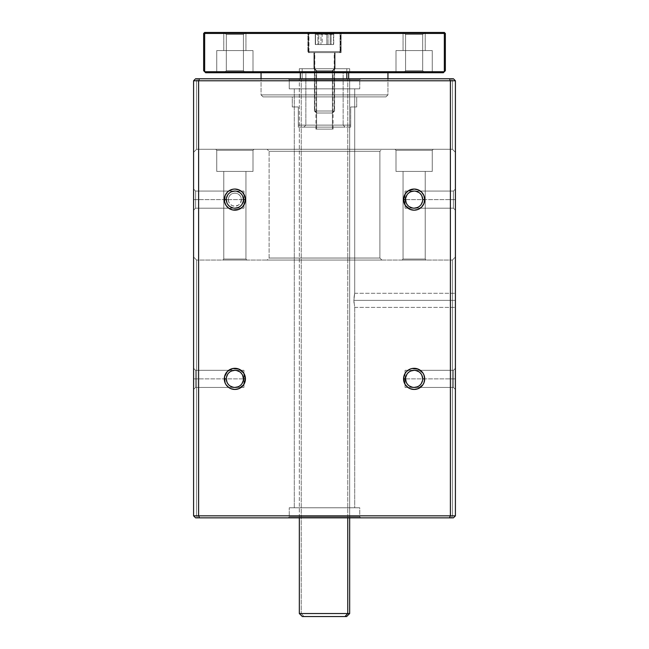 <?xml version="1.0" encoding="UTF-8"?>
<svg xmlns="http://www.w3.org/2000/svg" width="649" height="649" viewBox="0 0 649 649"><rect width="100%" height="100%" fill="white"/><g stroke="black" fill="none" stroke-linecap="round" stroke-linejoin="round"><path stroke-width="0.49" stroke-dasharray="3.25 2.43" d="M261.052 94.892L263.072 96.904L385.928 96.904L387.948 94.892L261.052 94.892L387.948 94.892L387.948 78.772L387.948 94.892L261.052 94.892L261.052 78.772L261.052 94.892L387.948 94.892L385.928 96.904L263.072 96.904L385.636 96.904L263.072 96.904L261.052 94.892M305.866 125.103L343.134 125.103L345.146 127.115L303.854 127.115L305.866 125.103L305.866 72.737L343.134 72.737L343.134 125.103L305.866 125.103L343.134 125.103L343.134 72.737L324.5 72.737L349.673 72.737L299.327 72.737L299.327 68.705L349.673 68.705L349.673 72.737L299.327 72.737L299.327 68.705L349.673 68.705L349.673 72.737L261.052 72.737L343.134 72.737L305.866 72.737L305.866 125.103L303.854 127.115L350.687 127.115L304.251 127.115L345.146 127.115L343.134 125.103L305.866 125.103M350.687 125.103L350.687 106.971L356.723 106.971L356.723 96.904L292.277 96.904L292.277 106.971L298.313 106.971L298.313 125.103L350.687 125.103L298.313 125.103L298.313 106.971L292.277 106.971L292.277 96.904L356.723 96.904L292.431 96.904L356.723 96.904L356.723 106.971L350.687 106.971L350.687 127.115L350.687 125.103L350.687 127.115L298.313 127.115L320.549 127.115L298.313 127.115L298.313 106.971L298.313 125.103L350.687 125.103L298.313 125.103L298.313 127.115L350.687 127.115L350.687 125.103M387.948 72.737L261.052 72.737L387.948 72.737M226.314 70.717L243.432 70.717L245.444 72.737L224.294 72.737L226.314 70.717L243.432 70.717L245.444 72.737L224.294 72.737L226.314 70.717L226.314 34.462L224.294 32.45L245.444 32.45L243.432 34.462L226.314 34.462L224.294 32.45L245.444 32.45L243.432 34.462L226.314 34.462L243.432 34.462L243.432 70.717L226.314 70.717L226.314 34.462L243.432 34.462L243.432 70.717L226.314 70.717L243.432 70.717L243.432 34.462L226.314 34.462L226.314 70.717L243.432 70.717L243.432 34.462L226.314 34.462L226.314 70.717L224.294 72.737L252.996 72.737L216.742 72.737L216.742 50.573L252.996 50.573L252.996 72.737L216.742 72.737L216.742 50.573L252.996 50.573L252.996 72.737L224.497 72.737L245.444 72.737L243.432 70.717L226.314 70.717L224.294 72.737L245.444 72.737L243.432 70.717L226.314 70.717M405.568 70.717L422.686 70.717L424.706 72.737L403.556 72.737L405.568 70.717L422.686 70.717L424.706 72.737L403.556 72.737L405.568 70.717L405.568 34.462L403.556 32.45L424.706 32.45L422.686 34.462L405.568 34.462L403.556 32.45L424.706 32.45L422.686 34.462L405.568 34.462L422.686 34.462L422.686 70.717L405.568 70.717L405.568 34.462L422.686 34.462L422.686 70.717L405.568 70.717L422.686 70.717L422.686 34.462L405.568 34.462L405.568 70.717L422.686 70.717L422.686 34.462L405.568 34.462L405.568 70.717L403.556 72.737L432.258 72.737L396.004 72.737L396.004 50.573L432.258 50.573L432.258 72.737L396.004 72.737L396.004 50.573L432.258 50.573L432.258 72.737L403.759 72.737L424.706 72.737L422.686 70.717L405.568 70.717L403.556 72.737L424.706 72.737L422.686 70.717L405.568 70.717M341.114 52.593L307.886 52.593L307.886 32.45L341.114 32.45L341.114 52.593L307.886 52.593L307.886 32.45L341.114 32.45L341.114 52.593L341.114 32.45L307.886 32.45L341.114 32.45L307.886 32.45L341.114 32.45L307.886 32.45L307.886 52.593L341.114 52.593L341.114 32.45L307.886 32.45L307.886 52.593L335.071 52.593L335.071 68.705L313.929 68.705L313.929 52.593L335.071 52.593L335.071 68.705L313.929 68.705L313.929 52.593L313.929 68.705L335.071 68.705L335.071 52.593L313.929 52.593L313.929 68.705L335.071 68.705L335.071 52.593L313.929 52.593L340.798 52.593L307.886 52.593L341.114 52.593M403.053 32.45L425.209 32.45L425.209 50.573L403.053 50.573L403.053 32.45L425.209 32.45L425.209 50.573L403.053 50.573L403.053 32.45L403.053 50.573L425.209 50.573L425.209 32.45L403.053 32.45L403.053 50.573L425.209 50.573L425.209 32.45L403.053 32.45M223.791 32.45L245.947 32.45L245.947 50.573L223.791 50.573L223.791 32.45L245.947 32.45L245.947 50.573L223.791 50.573L223.791 32.45L223.791 50.573L245.947 50.573L245.947 32.45L223.791 32.45L223.791 50.573L245.947 50.573L245.947 32.45L223.791 32.45M443.332 72.737L205.668 72.737L204.662 71.723L444.338 71.723L444.338 33.456L204.662 33.456L204.662 71.723L203.648 70.717L203.648 33.456L203.648 70.717L205.668 72.737L443.332 72.737L444.338 71.723L443.332 72.737M396.004 72.737L432.258 72.737L432.258 50.573L396.004 50.573L432.258 50.573L396.004 50.573L396.004 72.737L432.258 72.737L432.258 50.573L396.004 50.573L432.258 50.573L396.004 50.573L396.004 72.737M216.742 72.737L252.996 72.737L252.996 50.573L216.742 50.573L252.996 50.573L216.742 50.573L216.742 72.737L252.996 72.737L252.996 50.573L216.742 50.573L252.996 50.573L216.742 50.573L216.742 72.737M299.327 72.737L349.673 72.737L349.673 68.705L299.327 68.705L349.673 68.705L299.327 68.705L299.327 72.737L349.673 72.737L349.673 68.705L299.327 68.705L349.673 68.705L299.327 68.705L299.327 72.737M445.352 33.456L445.352 70.717L444.338 71.723L204.662 71.723L204.662 33.456L203.648 33.456L204.662 32.45L203.648 33.456L204.662 33.456L204.662 32.45L204.662 33.456L444.338 33.456L444.338 32.45L204.662 32.45L444.338 32.45L444.338 71.723L445.352 70.717L445.352 33.456L444.338 32.45L445.352 33.456L444.338 33.456L445.352 33.456M224.294 32.45L245.444 32.45L224.294 32.45L245.444 32.45L224.294 32.45L226.314 34.462L243.432 34.462L245.444 32.45L224.294 32.45L226.314 34.462L243.432 34.462L245.444 32.45L224.294 32.45M403.556 32.45L424.706 32.45L403.556 32.45L424.706 32.45L403.556 32.45L405.568 34.462L422.686 34.462L424.706 32.45L403.556 32.45L405.568 34.462L422.686 34.462L424.706 32.45L403.556 32.45M245.947 32.45L224.002 32.45L245.947 32.45M425.209 32.45L403.264 32.45L425.209 32.45M425.209 50.573L403.053 50.573L425.209 50.573M245.947 50.573L223.791 50.573L245.947 50.573M335.071 68.705L313.929 68.705L335.071 68.705L334.267 68.705L332.41 70.717L316.59 70.717L314.733 68.705L335.071 68.705L313.929 68.705L346.826 68.705L300.333 68.705L302.174 68.705L302.174 78.772L300.333 78.772L346.826 78.772L301.241 78.772L301.241 613.532L304.032 616.55L302.345 616.55L344.968 616.55L302.345 616.55L304.032 616.55L301.241 613.532L299.327 613.532L301.241 613.532L301.241 78.772L349.673 78.772L299.327 78.772L348.667 78.772L302.174 78.772L302.174 68.705L348.667 68.705L346.826 68.705L346.826 72.737L346.826 68.705L348.667 68.705L314.124 68.705L316.59 70.717L333.059 70.717L332.41 70.717L332.41 129.127L333.059 129.127L316.59 129.127L316.59 70.717L316.59 129.127L315.941 129.127L332.41 129.127L332.41 70.717L315.941 70.717L332.41 70.717L334.267 68.705L332.41 70.717L316.59 70.717L314.733 68.705L335.071 68.705L332.41 70.717L332.41 129.127L315.941 129.127L330.552 129.127L316.59 129.127L316.59 70.717L333.059 70.717L335.071 68.705M335.071 52.593L313.929 52.593L335.071 52.593M298.313 106.971L292.277 106.971L298.313 106.971M350.687 106.971L356.723 106.971L350.687 106.971M347.759 517.853L347.759 78.772L347.759 517.853M349.673 613.532L301.241 613.532L349.673 613.532L301.241 613.532L304.032 616.55L344.968 616.55L347.759 613.532L299.327 613.532L347.759 613.532L347.759 78.772L349.673 78.772L299.327 78.772L301.241 78.772L301.241 613.532L301.241 78.772L349.673 78.772L347.759 78.772L347.759 613.532L349.673 613.532L347.759 613.532L344.968 616.55L304.032 616.55L301.241 613.532L349.673 613.532L349.673 78.772L349.194 78.772L349.673 78.772L349.673 517.853M346.655 616.55L304.032 616.55L346.655 616.55M302.174 68.705L319.779 68.705L302.174 68.705L302.174 78.772L300.333 78.772L346.826 78.772L346.826 68.705L300.333 68.705L348.667 68.705L346.826 68.705L346.826 78.772L299.327 78.772L348.667 78.772L302.174 78.772L302.174 68.705L300.333 68.705L348.667 68.705L302.174 68.705M347.759 78.772L329.424 78.772L347.759 78.772M314.733 68.705L334.876 68.705L313.929 68.705L314.733 68.705L316.59 70.717L316.59 129.127L315.941 129.127L332.41 129.127L332.41 70.717L315.941 70.717L332.41 70.717L334.267 68.705L314.733 68.705M316.59 129.127L333.059 129.127L316.59 129.127M309.938 32.45L339.605 32.45L334.211 32.45L331.874 34.113L330.163 34.462L326.836 33.221L322.358 34.462L317.872 33.221L316.704 34.462L314.432 32.45L334.495 32.45L332.353 34.113L330.893 34.462L328.045 33.221L323.437 34.462L318.821 33.221L317.061 34.462L314.432 32.45L334.478 32.45L309.524 32.45A1.006 0.998 90 0 0 308.526 33.456L340.474 33.456A1.006 0.998 90 0 0 339.476 32.45L309.427 32.45L339.476 32.45A1.006 0.998 -90 0 1 340.474 33.456L340.035 33.456A1.006 0.974 90 0 0 339.062 32.45L309.938 32.45A1.006 0.974 90 0 0 308.965 33.456L340.611 33.456L308.965 33.456L308.965 51.587A1.006 0.974 90 0 0 309.938 52.593L339.062 52.593A1.006 0.974 90 0 0 340.035 51.587L308.965 51.587L340.611 51.587L339.605 52.593L309.938 52.593A1.006 0.974 -90 0 1 308.965 51.587L308.965 33.456L308.389 33.456L340.035 33.456L340.035 51.587L340.035 33.456L308.965 33.456A1.006 0.974 -90 0 1 309.938 32.45L339.476 32.45M314.789 111.003L316.736 113.015L332.556 113.015L334.568 111.003L314.789 111.003L334.568 111.003L334.568 52.593L314.789 52.593L314.789 111.003L314.789 52.593L334.543 52.593L314.432 52.593L334.211 52.593L334.211 111.003L314.432 111.003L334.211 111.003L332.264 113.015L316.444 113.015L314.789 111.003M316.404 34.373L317.872 33.221L317.872 44.538L315.536 44.538L315.536 33.221L318.837 34.462L322.164 33.221L326.65 34.462L331.128 33.221L332.296 34.462L334.568 32.45L314.789 32.45L316.104 34.121M308.965 51.587L308.526 51.587A1.006 0.998 90 0 0 309.524 52.593L339.476 52.593A1.006 0.998 90 0 0 340.474 51.587L308.526 51.587L340.611 51.587L339.605 52.593L314.522 52.593L314.522 111.003L316.517 113.015L332.556 113.015L334.568 111.003L314.522 111.003L334.568 111.003L334.478 52.593L309.938 52.593M332.596 34.373L331.128 33.221L331.128 44.538L333.464 44.538L317.872 44.538L317.872 33.221L322.358 34.462L326.836 33.221L326.836 44.538L326.836 33.221L330.163 34.462L333.464 33.221L333.464 44.538L333.464 33.221L332.896 34.121M322.164 33.221L322.164 44.538L331.128 44.538L331.128 33.221L326.65 34.462L322.164 33.221L319.697 34.373L317.969 34.373L315.536 33.221L315.536 44.538L322.164 44.538L322.164 33.221M331.128 44.538L315.536 44.538L331.128 44.538M340.035 51.587A1.006 0.974 -90 0 1 339.062 52.593M339.062 32.45A1.006 0.974 -90 0 1 340.035 33.456M340.474 33.456L308.526 33.456L308.526 51.587L308.526 33.456L340.474 33.456L340.474 51.587L340.611 33.456L308.965 33.456M316.144 34.121L315.276 33.221L318.107 34.462L320.955 33.221L325.571 34.462L330.179 33.221L331.939 34.462L334.478 32.45L314.449 32.45L334.568 32.45L314.522 32.45L317.061 34.462L318.821 33.221L318.821 44.538L315.276 44.538L315.276 33.221L315.276 44.538L333.724 44.538L318.821 44.538L318.821 33.221L323.437 34.462L328.045 33.221L328.045 44.538L328.045 33.221L330.893 34.462L333.724 33.221L333.724 44.538L333.724 33.221L332.856 34.121L333.724 33.221M308.526 51.587L340.474 51.587L308.389 51.587L309.395 52.593L339.476 52.593L309.524 52.593A1.006 0.998 -90 0 1 308.526 51.587L309.524 52.593M334.478 52.593L314.449 52.593L334.551 52.593L334.478 111.003L314.432 111.003L314.432 52.593L334.478 52.593M316.517 113.015L332.539 113.015L316.517 113.015L314.432 111.003L334.478 111.003L332.483 113.015L316.517 113.015M332.856 34.121L331.477 34.373L330.179 33.221L330.179 44.538L330.179 33.221L325.571 34.462L320.955 33.221L320.955 44.538L320.955 33.221L318.107 34.462L315.276 33.221M330.179 44.538L315.276 44.538L330.179 44.538M340.474 51.587A1.006 0.998 -90 0 1 339.476 52.593M308.526 33.456A1.006 0.998 -90 0 1 309.524 32.45M216.742 150.276L252.996 150.276L254.002 149.27L215.736 149.27L216.742 150.276L252.996 150.276L254.002 149.27L215.736 149.27L216.742 150.276L216.742 171.425L252.996 171.425L252.996 150.276L216.742 150.276L216.742 171.425L252.996 171.425L252.996 150.276L216.742 150.276L252.996 150.276L252.996 171.425L216.742 171.425L252.996 171.425L216.742 171.425L216.742 150.276L252.996 150.276L252.996 171.425L223.791 171.425L223.791 259.04L222.785 260.046L246.953 260.046L245.947 259.04L223.791 259.04L222.785 260.046L246.953 260.046L245.947 259.04L223.791 259.04L245.947 259.04L245.947 171.425L223.791 171.425L223.791 259.04L245.947 259.04L245.947 171.425L223.791 171.425L245.947 171.425L245.947 259.04L223.791 259.04L223.791 171.425L245.947 171.425L245.947 259.04L223.791 259.04L223.791 171.425L237.031 171.425L216.742 171.425L252.996 171.425L216.742 171.425L216.742 150.276L215.736 149.27L254.002 149.27L216.101 149.27L254.002 149.27L252.996 150.276L216.742 150.276L215.736 149.27L254.002 149.27L252.996 150.276L216.742 150.276M396.004 150.276L432.258 150.276L433.264 149.27L394.998 149.27L396.004 150.276L432.258 150.276L433.264 149.27L394.998 149.27L396.004 150.276L396.004 171.425L432.258 171.425L432.258 150.276L396.004 150.276L396.004 171.425L432.258 171.425L432.258 150.276L396.004 150.276L432.258 150.276L432.258 171.425L396.004 171.425L432.258 171.425L396.004 171.425L396.004 150.276L432.258 150.276L432.258 171.425L403.053 171.425L403.053 259.04L402.047 260.046L426.215 260.046L425.209 259.04L403.053 259.04L402.047 260.046L426.215 260.046L425.209 259.04L403.053 259.04L425.209 259.04L425.209 171.425L403.053 171.425L403.053 259.04L425.209 259.04L425.209 171.425L403.053 171.425L425.209 171.425L425.209 259.04L403.053 259.04L403.053 171.425L425.209 171.425L425.209 259.04L403.053 259.04L403.053 171.425L416.293 171.425L396.004 171.425L432.258 171.425L396.004 171.425L396.004 150.276L394.998 149.27L433.264 149.27L395.363 149.27L433.264 149.27L432.258 150.276L396.004 150.276L394.998 149.27L433.264 149.27L432.258 150.276L396.004 150.276M289.251 79.778L359.749 79.778L360.755 78.772L288.245 78.772L289.251 79.778L359.749 79.778L360.755 78.772L288.245 78.772L289.251 79.778L289.251 88.848L359.749 88.848L359.749 79.778L289.251 79.778L289.251 88.848L359.749 88.848L359.749 79.778L289.251 79.778L359.749 79.778L359.749 88.848L289.251 88.848L359.749 88.848L289.251 88.848L289.251 79.778L359.749 79.778L359.749 88.848L294.289 88.848L294.289 507.786L354.711 507.786L354.711 307.383L353.875 300.333L354.005 303.034L353.875 300.333L455.42 300.333L353.875 300.333L353.908 301.704L353.875 300.333L455.42 300.333L455.42 307.383L455.42 300.333L353.875 300.333L354.711 293.283L354.711 88.848L294.289 88.848L294.289 507.786L354.711 507.786L354.711 307.383L353.875 300.333L354.711 293.283L354.711 88.848L294.289 88.848L354.711 88.848L354.711 293.283L353.875 300.333L354.711 307.383L354.711 507.786L294.289 507.786L294.289 88.848L354.711 88.848L354.711 293.283L353.875 300.333L354.711 307.383L354.711 507.786L294.289 507.786L294.289 88.848L327.461 88.848L289.251 88.848L359.749 88.848L289.251 88.848L289.251 79.778L288.245 78.772L360.755 78.772L288.424 78.772L360.755 78.772L359.749 79.778L289.251 79.778L288.245 78.772L360.755 78.772L359.749 79.778L289.251 79.778M359.749 516.847L289.251 516.847L288.245 517.853L360.755 517.853L359.749 516.847L289.251 516.847L288.245 517.853L360.755 517.853L359.749 516.847L359.749 507.786L289.251 507.786L289.251 516.847L359.749 516.847L359.749 507.786L289.251 507.786L289.251 516.847L359.749 516.847L289.251 516.847L289.251 507.786L359.749 507.786L289.422 507.786L359.749 507.786L359.749 516.847L289.251 516.847L289.251 507.786L359.749 507.786L289.422 507.786L359.749 507.786L359.749 516.847L360.755 517.853L288.245 517.853L360.576 517.853L288.245 517.853L289.251 516.847L359.749 516.847L360.755 517.853L288.245 517.853L289.251 516.847L359.749 516.847M269.108 151.282L379.892 151.282L381.904 149.27L267.096 149.27L269.108 151.282L269.108 258.034L267.096 260.046L381.904 260.046L379.892 258.034L269.108 258.034L379.892 258.034L379.892 151.282L269.108 151.282L379.892 151.282L379.892 258.034L269.108 258.034L269.108 151.282L267.096 149.27L381.904 149.27L267.372 149.27L381.904 149.27L379.892 151.282L269.108 151.282M422.686 199.624A8.559 8.559 0 0 1 414.127 208.183A8.559 8.559 0 0 1 405.568 199.624L403.556 199.624A10.571 10.571 0 0 0 414.127 210.195A10.571 10.571 0 0 0 424.706 199.624L422.686 199.624A8.559 8.559 0 0 1 414.127 208.183A8.559 8.559 0 0 1 405.568 199.624A8.559 8.559 0 0 0 414.127 208.183A8.559 8.559 0 0 0 422.686 199.624A8.559 8.559 0 0 0 414.127 191.066A8.559 8.559 0 0 0 405.568 199.624A8.559 8.559 0 0 0 414.127 208.183A8.559 8.559 0 0 0 422.686 199.624A8.559 8.559 0 0 0 414.127 191.066A8.559 8.559 0 0 0 405.568 199.624A8.559 8.559 0 0 1 414.127 191.066A8.559 8.559 0 0 1 422.686 199.624L422.523 201.295L422.686 199.624L424.706 199.624L423.902 203.672L421.607 207.104L418.175 209.392L414.127 210.195L410.079 209.392L405.333 205.498L403.556 199.624L405.333 193.751L408.253 190.83L414.127 189.046L418.175 189.857L421.607 192.145L423.902 195.576L424.706 199.624A10.571 10.571 0 0 0 414.127 189.046A10.571 10.571 0 0 0 403.556 199.624L405.568 199.624L405.73 197.953L405.568 199.624A8.559 8.559 0 0 1 414.127 191.066A8.559 8.559 0 0 1 422.686 199.624L421.25 194.87L422.037 196.347M422.686 378.878A8.559 8.559 0 0 1 414.127 387.445A8.559 8.559 0 0 1 405.568 378.878L403.556 378.878A10.571 10.571 0 0 0 414.127 389.457A10.571 10.571 0 0 0 424.706 378.878L422.686 378.878A8.559 8.559 0 0 1 414.127 387.445A8.559 8.559 0 0 1 405.568 378.878A8.559 8.559 0 0 0 414.127 387.445A8.559 8.559 0 0 0 422.686 378.878A8.559 8.559 0 0 0 414.127 370.319A8.559 8.559 0 0 0 405.568 378.878A8.559 8.559 0 0 0 414.127 387.445A8.559 8.559 0 0 0 422.686 378.878A8.559 8.559 0 0 0 414.127 370.319A8.559 8.559 0 0 0 405.568 378.878A8.559 8.559 0 0 1 414.127 370.319A8.559 8.559 0 0 1 422.686 378.878L422.523 380.549L422.686 378.878L424.706 378.878L423.902 382.926L422.921 384.76L418.175 388.654L414.127 389.457L410.079 388.654L408.253 387.672L405.333 384.76L404.359 382.926L403.759 376.818L405.333 373.005L406.655 371.406L410.079 369.111L412.066 368.51L418.175 369.111L422.921 373.005L423.902 374.838L424.706 378.878A10.571 10.571 0 0 0 414.127 368.308A10.571 10.571 0 0 0 403.556 378.878L405.568 378.878L405.73 377.215L405.568 378.878A8.559 8.559 0 0 1 414.127 370.319A8.559 8.559 0 0 1 422.686 378.878L421.25 374.124L422.037 375.609M243.432 378.878A8.559 8.559 0 0 1 234.873 387.445A8.559 8.559 0 0 1 226.314 378.878L224.294 378.878A10.571 10.571 0 0 0 234.873 389.457A10.571 10.571 0 0 0 245.444 378.878L243.432 378.878A8.559 8.559 0 0 1 234.873 387.445A8.559 8.559 0 0 1 226.314 378.878A8.559 8.559 0 0 0 234.873 387.445A8.559 8.559 0 0 0 243.432 378.878A8.559 8.559 0 0 0 234.873 370.319A8.559 8.559 0 0 0 226.314 378.878A8.559 8.559 0 0 0 234.873 387.445A8.559 8.559 0 0 0 243.432 378.878A8.559 8.559 0 0 0 234.873 370.319A8.559 8.559 0 0 0 226.314 378.878A8.559 8.559 0 0 1 234.873 370.319A8.559 8.559 0 0 1 243.432 378.878L243.27 380.549L243.432 378.878L245.444 378.878L243.667 384.76L238.921 388.654L234.873 389.457L230.825 388.654L229 387.672L226.079 384.76L225.098 382.926L224.497 376.818L227.393 371.406L232.804 368.51L238.921 369.111L243.667 373.005L245.444 378.878A10.571 10.571 0 0 0 234.873 368.308A10.571 10.571 0 0 0 224.294 378.878L226.314 378.878L226.477 377.215L226.314 378.878A8.559 8.559 0 0 1 234.873 370.319A8.559 8.559 0 0 1 243.432 378.878L241.988 374.124L242.783 375.609M241.42 199.624A6.547 6.547 0 0 1 234.873 206.171A6.547 6.547 0 0 1 228.326 199.624L226.314 199.624A8.559 8.559 0 0 0 234.873 208.183A8.559 8.559 0 0 0 243.432 199.624L241.42 199.624L240.317 203.259L238.508 205.068L234.873 206.171L232.366 205.668L230.241 204.248L228.821 202.131L228.326 199.624L228.821 197.118L230.241 194.992L232.366 193.572L234.873 193.078L238.508 194.181L240.317 195.99L241.42 199.624L243.432 199.624A8.559 8.559 0 0 1 234.873 208.183A8.559 8.559 0 0 1 226.314 199.624L224.294 199.624A10.571 10.571 0 0 0 234.873 210.195A10.571 10.571 0 0 0 245.444 199.624L243.432 199.624A8.559 8.559 0 0 1 234.873 208.183A8.559 8.559 0 0 1 226.314 199.624A8.559 8.559 0 0 0 234.873 208.183A8.559 8.559 0 0 0 243.432 199.624A8.559 8.559 0 0 0 234.873 191.066A8.559 8.559 0 0 0 226.314 199.624A8.559 8.559 0 0 0 234.873 208.183A8.559 8.559 0 0 0 243.432 199.624A8.559 8.559 0 0 0 234.873 191.066A8.559 8.559 0 0 0 226.314 199.624A8.559 8.559 0 0 1 234.873 191.066A8.559 8.559 0 0 1 243.432 199.624L245.444 199.624L244.641 203.672L242.345 207.104L238.921 209.392L232.804 209.992L229 208.418L226.079 205.498L224.497 201.685L225.098 195.576L227.393 192.145L229 190.83L232.804 189.248L234.873 189.046L238.921 189.857L242.345 192.145L244.641 195.576L245.444 199.624A10.571 10.571 0 0 0 234.873 189.046A10.571 10.571 0 0 0 224.294 199.624L226.314 199.624A8.559 8.559 0 0 1 234.873 191.066A8.559 8.559 0 0 1 243.432 199.624A8.559 8.559 0 0 0 234.873 191.066A8.559 8.559 0 0 0 226.314 199.624L228.326 199.624A6.547 6.547 0 0 1 234.873 193.078A6.547 6.547 0 0 1 241.42 199.624M455.42 300.333L455.42 307.383L455.42 293.283L455.42 307.383L455.42 293.283L455.42 307.383L455.42 300.333L353.875 300.333L455.42 300.333L455.42 293.283L455.42 300.333L353.875 300.333L353.908 298.946L353.875 300.333L455.42 300.333L455.42 293.283L455.42 300.333M195.592 199.624L195.592 208.183L195.592 199.624L193.58 199.624L195.592 199.624L195.592 208.183L195.592 199.624L193.58 199.624L193.58 210.195L193.58 199.624L243.935 199.624L243.935 208.183L243.935 199.624L195.592 199.624L195.592 208.183L195.592 199.624L243.935 199.624L243.935 208.183L243.935 199.624L195.592 199.624L195.592 208.183L195.592 199.624L243.935 199.624L195.592 199.624L195.592 191.066L195.592 199.624L243.935 199.624L243.935 191.066L243.935 208.183L243.935 199.624L195.592 199.624L195.592 191.066L195.592 199.624L193.58 199.624L193.58 210.195L193.58 189.046L193.58 210.195L193.58 189.046L193.58 210.195L193.58 199.624L195.592 199.624L195.592 191.066L195.592 199.624L193.58 199.624L193.58 189.046L193.58 199.624L195.592 199.624L195.592 191.066L195.592 199.624M195.592 378.878L195.592 387.445L195.592 378.878L193.58 378.878L195.592 378.878L195.592 387.445L195.592 378.878L193.58 378.878L193.58 389.457L193.58 378.878L243.935 378.878L243.935 387.445L243.935 378.878L195.592 378.878L195.592 387.445L195.592 378.878L243.935 378.878L243.935 387.445L243.935 378.878L195.592 378.878L195.592 387.445L195.592 378.878L243.935 378.878L195.592 378.878L195.592 370.319L195.592 378.878L243.935 378.878L243.935 370.319L243.935 387.445L243.935 378.878L195.592 378.878L195.592 370.319L195.592 378.878L193.58 378.878L193.58 389.457L193.58 368.308L193.58 389.457L193.58 368.308L193.58 389.457L193.58 378.878L195.592 378.878L195.592 370.319L195.592 378.878L193.58 378.878L193.58 368.308L193.58 378.878L195.592 378.878L195.592 370.319L195.592 378.878M453.408 199.624L453.408 208.183L453.408 199.624L455.42 199.624L453.408 199.624L453.408 208.183L453.408 199.624L455.42 199.624L455.42 210.195L455.42 199.624L405.065 199.624L405.065 208.183L405.065 199.624L453.408 199.624L453.408 208.183L453.408 199.624L405.065 199.624L405.065 208.183L405.065 199.624L453.408 199.624L453.408 208.183L453.408 199.624L405.065 199.624L453.408 199.624L453.408 191.066L453.408 199.624L405.065 199.624L405.065 191.066L405.065 208.183L405.065 191.066L405.065 199.624L453.408 199.624L453.408 191.066L453.408 199.624L455.42 199.624L455.42 210.195L455.42 189.046L455.42 210.195L455.42 189.046L455.42 199.624L453.408 199.624L453.408 191.066L453.408 199.624L455.42 199.624L455.42 189.046L455.42 199.624L453.408 199.624L453.408 191.066L453.408 199.624M453.408 378.878L453.408 387.445L453.408 378.878L455.42 378.878L453.408 378.878L453.408 387.445L453.408 378.878L455.42 378.878L455.42 389.457L455.42 378.878L405.065 378.878L405.065 387.445L405.065 378.878L453.408 378.878L453.408 387.445L453.408 378.878L405.065 378.878L405.065 387.445L405.065 378.878L453.408 378.878L453.408 387.445L453.408 378.878L405.065 378.878L453.408 378.878L453.408 370.319L453.408 378.878L405.065 378.878L405.065 370.319L405.065 387.445L405.065 370.319L405.065 378.878L453.408 378.878L453.408 370.319L453.408 378.878L455.42 378.878L455.42 389.457L455.42 368.308L455.42 389.457L455.42 368.308L455.42 378.878L453.408 378.878L453.408 370.319L453.408 378.878L455.42 378.878L455.42 368.308L455.42 378.878L453.408 378.878L453.408 370.319L453.408 378.878M450.382 80.792L198.618 80.792L198.618 515.841L450.382 515.841L450.382 80.792L455.42 80.792L455.42 515.841L455.42 80.792L455.42 152.288L452.402 149.27L196.598 149.27L196.598 80.792L452.402 80.792L452.402 149.27L196.598 149.27L452.402 149.27L452.402 80.792L196.598 80.792L196.598 149.27L452.402 149.27L452.402 80.792L455.42 80.792L452.402 80.792L452.402 149.27L455.42 152.288L452.402 149.27L455.42 152.288L455.42 80.792L453.408 78.772L195.592 78.772L453.408 78.772L451.566 78.772L453.408 78.772L455.42 80.792L453.408 78.772L455.42 80.792L450.382 80.792L449.546 78.772L453.408 78.772L455.42 80.792L453.408 78.772L451.566 78.772L452.402 80.792L455.42 80.792L196.598 80.792L196.598 149.27L193.58 152.288L193.58 80.792L193.58 515.841L193.58 80.792L196.598 80.792L193.58 80.792L193.58 152.288L196.598 149.27L193.58 152.288L196.598 149.27L196.598 80.792L197.434 78.772L451.566 78.772L452.402 80.792L451.566 78.772L197.434 78.772L451.566 78.772L452.402 80.792L193.58 80.792L195.592 78.772L197.434 78.772L196.598 80.792L197.434 78.772L196.598 80.792L193.58 80.792L195.592 78.772L197.434 78.772L195.592 78.772L193.58 80.792L198.618 80.792L193.58 80.792L195.592 78.772L193.58 80.792L195.592 78.772L199.454 78.772L198.618 80.792L450.382 80.792L449.546 78.772L199.454 78.772L198.618 80.792L198.618 515.841L199.454 517.853L195.592 517.853L453.408 517.853L199.454 517.853L449.546 517.853L450.382 515.841L450.382 80.792M455.42 257.028L455.42 515.841L455.42 257.028L455.42 515.841L450.382 515.841L455.42 515.841L452.402 515.841L452.402 260.046L196.598 260.046L196.598 515.841L452.402 515.841L196.598 515.841L196.598 260.046L452.402 260.046L196.598 260.046L452.402 260.046L452.402 515.841L452.402 260.046L455.42 257.028L452.402 260.046L455.42 257.028L452.402 260.046L452.402 515.841L455.42 515.841L455.42 257.028M453.408 517.853L195.592 517.853L193.58 515.841L198.618 515.841L193.58 515.841L193.58 257.028L196.598 260.046L196.598 515.841L193.58 515.841L196.598 515.841L196.598 260.046L193.58 257.028L196.598 260.046L193.58 257.028L193.58 515.841L452.402 515.841L451.566 517.853L453.408 517.853L455.42 515.841L452.402 515.841L451.566 517.853L197.434 517.853L196.598 515.841L197.434 517.853L195.592 517.853L193.58 515.841L195.592 517.853L199.454 517.853L198.618 515.841L450.382 515.841L449.546 517.853L453.408 517.853L455.42 515.841L453.408 517.853L455.42 515.841L453.408 517.853L451.566 517.853L452.402 515.841L455.42 515.841L453.408 517.853M222.785 260.046L246.953 260.046L222.785 260.046L246.953 260.046L222.785 260.046L223.791 259.04L245.947 259.04L246.953 260.046L222.785 260.046L223.791 259.04L245.947 259.04L246.953 260.046L222.785 260.046M402.047 260.046L426.215 260.046L402.047 260.046L426.215 260.046L402.047 260.046L403.053 259.04L425.209 259.04L426.215 260.046L402.047 260.046L403.053 259.04L425.209 259.04L426.215 260.046L402.047 260.046M267.096 260.046L381.904 260.046L267.096 260.046L269.108 258.034L379.892 258.034L381.904 260.046L267.096 260.046M425.209 171.425L403.053 171.425L425.209 171.425M245.947 171.425L223.791 171.425L245.947 171.425M354.711 88.848L294.289 88.848L354.711 88.848M354.711 507.786L294.289 507.786L354.711 507.786M243.935 199.624L243.935 208.183L243.935 199.624M243.935 378.878L243.935 387.445L243.935 378.878M405.065 199.624L405.065 208.183L405.065 199.624M405.065 378.878L405.065 387.445L405.065 378.878M455.42 378.878L455.42 368.308L455.42 378.878M455.42 199.624L455.42 189.046L455.42 199.624M193.58 378.878L193.58 368.308L193.58 378.878M193.58 199.624L193.58 189.046L193.58 199.624M354.005 297.623L354.459 294.476L354.005 297.623M354.589 293.819L354.297 295.344L354.589 293.819M354.711 293.283L455.42 293.283L354.711 293.283M420.179 193.572L421.25 194.87M415.798 191.228L414.127 191.066L418.881 192.51M410.849 191.715L409.373 192.51L414.127 191.066M408.075 193.572L409.373 192.51M406.217 202.902L407.012 204.378L405.568 199.624M408.075 205.676L407.012 204.378M412.456 208.021L414.127 208.183L409.373 206.739M417.404 207.534L418.881 206.739L414.127 208.183M420.179 205.676L418.881 206.739M242.783 196.347L241.988 194.87M240.925 193.572L239.627 192.51M236.544 191.228L234.873 191.066M231.596 191.715L230.119 192.51M228.821 193.572L227.75 194.87M226.477 197.953L226.314 199.624M226.963 202.902L227.75 204.378M228.821 205.676L230.119 206.739M233.202 208.021L234.873 208.183M238.151 207.534L239.627 206.739M240.925 205.676L241.988 204.378M243.27 201.295L243.432 199.624M420.179 372.826L421.25 374.124M415.798 370.49L414.127 370.319L418.881 371.763M410.849 370.977L409.373 371.763L414.127 370.319M408.075 372.826L409.373 371.763M406.217 382.156L407.012 383.64L405.568 378.878M408.075 384.938L407.012 383.64M412.456 387.275L414.127 387.445L409.373 386.001M417.404 386.788L418.881 386.001L414.127 387.445M420.179 384.938L418.881 386.001M240.925 372.826L241.988 374.124M236.544 370.49L234.873 370.319L239.627 371.763M231.596 370.977L230.119 371.763L234.873 370.319M228.821 372.826L230.119 371.763M226.963 382.156L227.75 383.64L226.314 378.878M228.821 384.938L227.75 383.64M233.202 387.275L234.873 387.445L230.119 386.001M238.151 386.788L239.627 386.001L234.873 387.445M240.925 384.938L239.627 386.001M422.523 201.295L421.25 204.378M405.73 197.953L407.012 194.87M422.523 380.549L421.25 383.64M405.73 377.215L407.012 374.124M243.27 380.549L241.988 383.64M226.477 377.215L227.75 374.124M193.58 515.841L195.592 517.853L193.58 515.841L195.592 517.853L451.566 517.853L452.402 515.841L196.598 515.841L197.434 517.853L196.598 515.841L193.58 515.841M333.059 129.127L333.059 70.717L333.059 129.127M300.333 78.772L300.333 72.737M299.327 517.853L299.327 78.772L299.327 613.532L302.345 616.55M348.667 78.772L348.667 72.737M315.941 129.127L315.941 70.717L313.929 68.705L315.941 70.717L315.941 129.127M340.611 33.456L339.605 32.45L340.611 33.456L340.611 51.587L340.611 33.456M334.568 111.003L332.556 113.015L334.568 111.003L334.568 52.593L334.568 111.003M308.389 33.456L308.389 51.587L308.389 33.456L309.395 32.45L308.389 33.456M314.432 52.593L314.432 111.003L316.444 113.015L314.432 111.003L314.432 52.593M354.711 307.383L455.42 307.383L354.711 307.383M195.592 208.183L193.58 210.195L195.592 208.183L243.935 208.183L195.592 208.183M195.592 387.445L193.58 389.457L195.592 387.445L243.935 387.445L195.592 387.445M453.408 208.183L455.42 210.195L453.408 208.183L405.065 208.183L453.408 208.183M453.408 387.445L455.42 389.457L453.408 387.445L405.065 387.445L453.408 387.445M243.935 191.066L195.592 191.066L193.58 189.046L195.592 191.066L243.935 191.066M243.935 370.319L195.592 370.319L193.58 368.308L195.592 370.319L243.935 370.319M405.065 191.066L453.408 191.066L455.42 189.046L453.408 191.066L405.065 191.066M405.065 370.319L453.408 370.319L455.42 368.308L453.408 370.319L405.065 370.319"/><path stroke-width="0.97" d="M261.052 72.737L261.052 78.772L261.052 72.737M387.948 78.772L387.948 72.737L387.948 78.772M205.668 72.737L443.332 72.737L444.338 71.723L204.662 71.723L204.662 33.456L444.338 33.456L444.338 71.723L445.352 70.717L445.352 33.456L445.352 70.717L444.338 71.723L444.338 33.456L445.352 33.456L444.338 32.45L204.662 32.45L444.338 32.45L444.338 33.456L444.338 32.45L445.352 33.456L204.662 33.456L204.662 71.723L205.668 72.737L203.648 70.717L204.662 71.723L444.338 71.723L443.332 72.737L205.668 72.737M203.648 33.456L203.648 70.717L203.648 33.456L204.662 33.456L204.662 32.45L203.648 33.456L204.662 33.456L204.662 32.45L203.648 33.456M347.759 613.532L299.327 613.532L347.759 613.532L347.759 517.853L347.759 613.532L349.673 613.532L347.759 613.532L344.968 616.55L347.759 613.532M302.345 616.55L346.655 616.55L302.345 616.55L299.327 613.532L299.327 517.853M346.826 78.772L346.826 72.737L346.826 78.772M226.314 199.624L224.294 199.624A10.571 10.571 0 0 1 234.873 189.046A10.571 10.571 0 0 1 245.444 199.624L244.641 195.576L242.345 192.145L238.921 189.857L234.873 189.046L232.804 189.248L229 190.83L227.393 192.145L225.098 195.576L224.497 201.685L226.079 205.498L229 208.418L232.804 209.992L238.921 209.392L242.345 207.104L244.641 203.672L245.444 199.624L243.432 199.624A8.559 8.559 0 0 0 234.873 191.066A8.559 8.559 0 0 0 226.314 199.624A8.559 8.559 0 0 0 234.873 208.183A8.559 8.559 0 0 0 243.432 199.624L245.444 199.624A10.571 10.571 0 0 1 234.873 210.195A10.571 10.571 0 0 1 224.294 199.624L226.314 199.624A8.559 8.559 0 0 1 234.873 191.066A8.559 8.559 0 0 1 243.432 199.624A8.559 8.559 0 0 1 234.873 208.183A8.559 8.559 0 0 1 226.314 199.624L226.963 202.902M405.568 199.624L403.556 199.624A10.571 10.571 0 0 1 414.127 189.046A10.571 10.571 0 0 1 424.706 199.624L423.902 195.576L421.607 192.145L418.175 189.857L414.127 189.046L408.253 190.83L405.333 193.751L403.556 199.624L405.333 205.498L410.079 209.392L414.127 210.195L418.175 209.392L421.607 207.104L423.902 203.672L424.706 199.624L422.686 199.624A8.559 8.559 0 0 0 414.127 191.066A8.559 8.559 0 0 0 405.568 199.624A8.559 8.559 0 0 0 414.127 208.183A8.559 8.559 0 0 0 422.686 199.624L424.706 199.624A10.571 10.571 0 0 1 414.127 210.195A10.571 10.571 0 0 1 403.556 199.624L405.568 199.624A8.559 8.559 0 0 1 414.127 191.066A8.559 8.559 0 0 1 422.686 199.624A8.559 8.559 0 0 1 414.127 208.183A8.559 8.559 0 0 1 405.568 199.624L406.217 202.902M226.314 378.878L224.294 378.878A10.571 10.571 0 0 1 234.873 368.308A10.571 10.571 0 0 1 245.444 378.878L243.667 373.005L238.921 369.111L232.804 368.51L227.393 371.406L224.497 376.818L225.098 382.926L226.079 384.76L229 387.672L230.825 388.654L234.873 389.457L238.921 388.654L243.667 384.76L245.444 378.878L243.432 378.878A8.559 8.559 0 0 0 234.873 370.319A8.559 8.559 0 0 0 226.314 378.878A8.559 8.559 0 0 0 234.873 387.445A8.559 8.559 0 0 0 243.432 378.878L245.444 378.878A10.571 10.571 0 0 1 234.873 389.457A10.571 10.571 0 0 1 224.294 378.878L226.314 378.878A8.559 8.559 0 0 1 234.873 370.319A8.559 8.559 0 0 1 243.432 378.878A8.559 8.559 0 0 1 234.873 387.445A8.559 8.559 0 0 1 226.314 378.878L226.963 382.156M405.568 378.878L403.556 378.878A10.571 10.571 0 0 1 414.127 368.308A10.571 10.571 0 0 1 424.706 378.878L423.902 374.838L422.921 373.005L418.175 369.111L412.066 368.51L410.079 369.111L406.655 371.406L405.333 373.005L403.759 376.818L404.359 382.926L405.333 384.76L408.253 387.672L410.079 388.654L414.127 389.457L418.175 388.654L422.921 384.76L423.902 382.926L424.706 378.878L422.686 378.878A8.559 8.559 0 0 0 414.127 370.319A8.559 8.559 0 0 0 405.568 378.878A8.559 8.559 0 0 0 414.127 387.445A8.559 8.559 0 0 0 422.686 378.878L424.706 378.878A10.571 10.571 0 0 1 414.127 389.457A10.571 10.571 0 0 1 403.556 378.878L405.568 378.878A8.559 8.559 0 0 1 414.127 370.319A8.559 8.559 0 0 1 422.686 378.878A8.559 8.559 0 0 1 414.127 387.445A8.559 8.559 0 0 1 405.568 378.878L406.217 382.156M455.42 80.792L455.42 515.841L455.42 80.792L450.382 80.792L450.382 515.841L198.618 515.841L198.618 80.792L450.382 80.792L450.382 515.841L455.42 515.841L450.382 515.841L449.546 517.853L453.408 517.853L455.42 515.841L453.408 517.853L199.454 517.853L449.546 517.853L450.382 515.841L193.58 515.841L193.58 80.792L193.58 515.841L198.618 515.841L199.454 517.853L198.618 515.841L198.618 80.792L199.454 78.772L195.592 78.772L449.546 78.772L199.454 78.772L198.618 80.792L193.58 80.792L455.42 80.792L453.408 78.772L449.546 78.772L450.382 80.792L449.546 78.772L453.408 78.772L455.42 80.792M195.592 517.853L199.454 517.853L195.592 517.853L193.58 515.841L195.592 517.853M422.686 199.624L422.037 196.347M421.25 194.87L420.179 193.572M418.881 192.51L415.798 191.228M414.127 191.066L410.849 191.715M409.373 192.51L408.075 193.572M407.012 194.87L405.73 197.953M407.012 204.378L408.075 205.676M409.373 206.739L412.456 208.021M414.127 208.183L417.404 207.534M418.881 206.739L420.179 205.676M421.25 204.378L422.523 201.295M243.432 199.624L242.783 196.347M241.988 194.87L240.925 193.572M239.627 192.51L236.544 191.228M234.873 191.066L231.596 191.715M230.119 192.51L228.821 193.572M227.75 194.87L226.477 197.953M227.75 204.378L228.821 205.676M230.119 206.739L233.202 208.021M234.873 208.183L238.151 207.534M239.627 206.739L240.925 205.676M241.988 204.378L243.27 201.295M422.686 378.878L422.037 375.609M421.25 374.124L420.179 372.826M418.881 371.763L415.798 370.49M414.127 370.319L410.849 370.977M409.373 371.763L408.075 372.826M407.012 374.124L405.73 377.215M407.012 383.64L408.075 384.938M409.373 386.001L412.456 387.275M414.127 387.445L417.404 386.788M418.881 386.001L420.179 384.938M421.25 383.64L422.523 380.549M243.432 378.878L242.783 375.609M241.988 374.124L240.925 372.826M239.627 371.763L236.544 370.49M234.873 370.319L231.596 370.977M230.119 371.763L228.821 372.826M227.75 374.124L226.477 377.215M227.75 383.64L228.821 384.938M230.119 386.001L233.202 387.275M234.873 387.445L238.151 386.788M239.627 386.001L240.925 384.938M241.988 383.64L243.27 380.549M193.58 80.792L195.592 78.772L193.58 80.792M300.333 72.737L300.333 78.772M349.673 613.532L346.655 616.55L349.673 613.532L349.673 517.853M348.667 72.737L348.667 78.772"/></g></svg>
